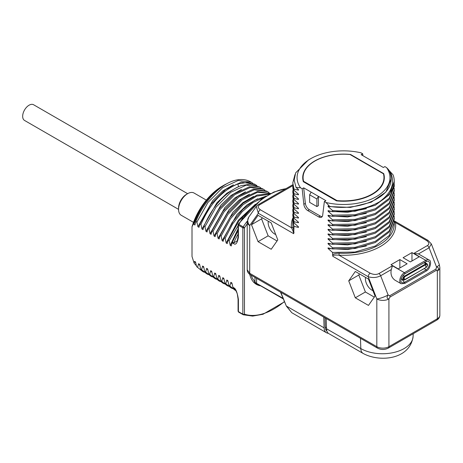 <?xml version="1.0" encoding="UTF-8"?>
<svg xmlns="http://www.w3.org/2000/svg" width="463" height="463" viewBox="0 0 463 463"><rect width="100%" height="100%" fill="white"/><g stroke="black" fill="none" stroke-linecap="round" stroke-linejoin="round"><path stroke-width="0.69" d="M326.195 318.521L326.508 328.765A11.413 6.592 -60 0 0 328.869 333.667L363.166 353.466A11.413 6.592 -60 0 1 360.804 348.564L326.508 328.765M325.014 317.838L325.298 327.098A10.273 5.932 120 0 0 326.924 331.161M323.759 317.114L324.088 327.833A11.413 6.592 120 0 0 326.444 332.735A11.413 6.592 120 0 0 328.296 333.262M324.088 327.833L286.609 306.193L291.788 312.722L326.444 332.735M260.652 285.839A35.095 20.262 -60 0 1 256.375 284.357A35.095 20.262 -60 0 1 249.731 274.333M292.871 185.628L259.726 204.768A2.853 1.649 -120 0 0 258.302 204.623L256.288 206.417L258.331 213.281L249.707 225.55A8.56 4.943 180 0 1 247.201 222.055L247.201 269.807L249.707 273.297L376.818 346.683L376.818 298.936L368.189 276.706C372.674 278.02 376.824 277.702 380.65 275.745L388.11 294.972L389.73 295.741A2.853 1.649 60 0 1 390.002 297.061L388.92 298.936A8.56 4.943 180 0 1 376.818 298.936A8.56 1.811 -21.2 0 0 388.11 294.972C386.553 297.373 386.825 298.699 388.92 298.936L388.92 346.683L437.344 318.729L437.344 270.977L436.262 270.351A2.853 1.649 -120 0 0 435.99 269.032L389.73 295.741M247.248 221.164A68.478 39.534 120 0 0 243.156 226.864L244.464 227.773A1.14 0.66 180 0 1 242.849 227.773A1.14 0.66 -60 0 1 243.156 226.864L238.717 224.3A68.478 39.534 -60 0 1 285.798 188.748M362.691 153.785L361.024 152.825A46.45 26.819 0 0 0 310.679 158.699A46.45 26.819 0 0 0 300.499 187.77L302.165 188.73L303.826 204.276A5.706 3.293 -120 0 0 307.831 210.636L318.694 216.91A5.706 3.293 -120 0 0 321.548 217.193A5.706 3.293 -120 0 0 322.694 215.168L324.36 201.544L326.027 202.51L329.598 206.353C357.014 211.151 388.237 198.859 390.743 182.295A47.643 27.508 0 0 0 391.166 178.631A47.643 27.508 0 0 0 388.59 169.707L386.559 167.565L384.886 166.599L383.352 167.484L361.157 154.671L362.691 153.785L362.894 155.672M388.59 169.95L393.052 174.806A50.733 29.291 0 0 1 394.256 181.16A50.733 29.291 0 0 1 379.4 201.868C366.1 209.357 350.474 212.233 332.521 210.497L332.521 211.66L355.028 211.261L375.267 205.254L389.267 194.744L394.256 181.45M394.169 220.764L394.256 222.512L389.267 235.511L375.273 246.021L355.028 252.034L332.521 252.433L332.816 256.282C332.359 255.217 334.419 254.853 338.997 255.188L370.209 273.211C373.618 274.721 376.517 274.837 378.902 273.569L392.421 265.768L404.407 272.69L425.798 260.339A6.563 3.791 -60 0 1 429.079 260.015L418.442 253.927L413.806 253.423L427.326 245.616A2.853 1.649 60 0 1 429.074 247.792L431.337 243.932L439.271 264.385L439.85 267.481A8.56 4.943 180 0 1 437.344 270.977C438.976 268.586 438.71 267.267 436.534 267.018L435.99 269.032M332.521 252.433L328.064 248.481L328.064 247.902L332.521 248.938L355.028 248.538L375.273 242.525L389.267 232.021L394.256 219.016L394.256 217.853L389.267 230.852L375.267 241.362L355.028 247.375L332.521 247.769L332.521 248.938M332.521 247.769L328.064 243.822L328.064 243.243L332.521 244.279L355.028 243.879L375.267 237.866L389.267 227.362L394.256 214.357L394.256 213.194L389.267 226.193L375.273 236.703L355.028 242.716L332.521 243.11L332.521 244.279M332.521 243.11L328.064 239.163L328.064 238.584L332.521 239.62L355.028 239.221L375.273 233.207L389.267 222.697L394.256 209.698L394.256 208.535L389.267 221.534L375.267 232.044L355.028 238.057L332.521 238.451L332.521 239.62M332.521 238.451L328.064 234.504L328.064 233.919L332.521 234.961L355.028 234.562L375.267 228.548L389.267 218.044L394.256 205.04L394.256 203.876L389.267 216.875L375.273 227.385L355.028 233.398L332.521 233.792L332.521 234.961M332.521 233.792L328.064 229.845L328.064 229.26L332.521 230.296L355.028 229.903L375.273 223.889L389.267 213.379L394.256 200.381L394.256 199.217L389.267 212.216L375.267 222.726L355.028 228.734L332.521 229.133L332.521 230.296M332.521 229.133L328.064 225.186L328.064 224.601L332.521 225.637L355.028 225.244L375.267 219.231L389.267 208.72L394.256 195.722L394.256 194.553L389.267 207.557L375.267 218.067L355.028 224.075L332.521 224.474L332.521 225.637M332.521 224.474L328.064 220.527L328.064 219.942L332.521 220.978L355.028 220.585L375.267 214.572L389.267 204.061L394.256 191.063L394.256 189.894L389.267 202.898L375.267 213.408L355.028 219.416L332.521 219.815L332.521 220.978M332.521 219.815L328.064 215.868L328.064 215.283L332.521 216.319L355.028 215.926L375.267 209.913L389.267 199.403L394.256 186.398M394.169 183.487L394.256 185.235L389.267 198.239L375.267 208.749L355.028 214.757L332.521 215.156L332.521 216.319M332.521 215.156L328.064 211.209L328.064 210.624L332.521 211.66M332.521 210.497L328.064 206.55L328.064 205.966L329.598 206.353M300.499 187.77L296.077 187.474L298.461 189.552L298.461 190.137L294.005 189.095L294.005 190.264L298.461 194.211L298.461 194.796L294.005 193.76L294.005 194.923L298.461 198.87L298.461 199.455L294.005 198.419L294.005 199.582L298.461 203.529L298.461 204.114L294.005 203.078L294.005 204.241L298.461 208.188L298.461 208.772L294.005 207.737L294.005 208.9L298.461 212.847L298.461 213.431L294.005 212.395L294.005 213.559L298.461 217.506L298.461 218.09L294.005 217.054L294.005 218.218L298.461 222.165L298.461 222.749L294.005 221.713L294.005 222.877L298.461 226.829L298.461 227.408L294.005 226.372L293.71 233.705C293.774 232.941 293.056 230.973 291.563 227.808A1.43 1.163 171.4 0 0 292.986 226.569L294.005 232.762M355.306 297.807L368.467 305.406L375.047 296.042L368.467 279.079L355.306 271.48L348.726 280.844L355.306 297.807L365.394 291.979L374.289 297.119M258.059 241.657L271.22 249.262L277.8 239.898L271.22 222.934L258.059 215.336L251.478 224.7L258.059 241.657L268.146 235.835L277.042 240.974M294.005 226.372L292.795 220.185L292.888 218.438M298.461 227.408L297.819 226.274M294.005 221.713L292.795 215.521L294.005 222.877M292.795 215.521L292.888 213.773M298.461 222.749L297.819 221.615M294.005 217.054L292.795 210.862L294.005 218.218M292.795 210.862L292.888 209.114M298.461 218.09L297.819 216.956M294.005 212.395L292.795 206.203L294.005 213.559M292.795 206.203L292.888 204.455M298.461 213.431L297.819 212.297M294.005 207.737L292.795 201.544L294.005 208.9M292.795 201.544L292.888 199.796M298.461 208.772L297.819 207.638M294.005 203.078L292.795 196.885L294.005 204.241M292.795 196.885L292.888 195.137M298.461 204.114L297.819 202.979M294.005 198.419L292.795 192.226L294.005 199.582M292.795 192.226L292.888 190.478M298.461 199.455L297.819 198.32M294.005 193.76L292.795 187.567L294.005 194.923M292.795 187.567L292.888 185.819M298.461 194.796L297.819 193.661M294.005 189.095L292.795 182.908L294.005 190.264M292.795 182.908L294.96 174.655M298.461 190.137L297.819 189.002M310.679 158.699L308.294 160.082L295.649 172.861L294.155 180.194L296.077 187.474M302.165 188.73L303.699 187.845L318.428 196.347L325.894 200.658L324.36 201.544M326.027 202.51A46.45 26.819 0 0 0 376.373 196.63A46.45 26.819 0 0 0 386.559 167.565M303.334 181.716L336.508 200.873A40.802 23.555 0 0 0 384.331 177.665A40.802 23.555 0 0 0 383.717 173.613L350.543 154.457A40.802 23.555 0 0 0 302.727 177.665A40.802 23.555 0 0 0 303.334 181.716M391.166 178.973L385.887 192.058L371.216 202.209L350.398 207.395L328.064 206.55M389.771 171.009C395.662 182.225 392.202 192.51 379.4 201.868M366.372 208.715L347.563 212.291L328.064 211.209M366.372 213.374L347.563 216.95L328.064 215.868M394.169 188.146L394.256 189.894M366.372 218.032L347.563 221.609L328.064 220.527M394.169 192.811L394.256 194.553M366.372 222.691L347.563 226.268L328.064 225.186M394.169 197.469L394.256 199.212M366.372 227.35L347.563 230.927L328.064 229.845M394.169 202.128L394.256 203.876M394.169 206.787L394.256 208.535M366.372 232.009L347.563 235.586L328.064 234.504M366.372 236.668L347.563 240.245L328.064 239.163M394.169 211.446L394.256 213.194M366.372 241.327L347.563 244.904L328.064 243.822M394.169 216.105L394.256 217.853M366.372 245.986L347.563 249.563L328.064 248.481M332.521 254.997C333.186 253.909 335.386 253.307 339.119 253.203A50.733 29.291 0 0 0 394.256 224.028L394.256 222.512M427.326 245.616C429.519 244.238 429.311 242.566 426.701 240.598L395.489 222.576L394.181 220.857M339.119 253.203L338.997 255.188A52.157 30.112 0 0 0 395.489 222.576A1.43 1.163 -8.6 0 1 394.25 222.049M403.094 257.717L411.972 252.595L419.235 256.786L410.357 261.913L403.094 257.717M407.133 263.777L398.255 268.905L390.992 264.709L399.87 259.581L407.133 263.777M392.421 265.768L391.281 269.611C390.378 274.119 391.576 277.621 394.881 280.121L401.132 283.732A6.563 3.791 -60 0 1 400.125 278.471A6.563 3.791 -60 0 1 404.407 272.69A0.712 0.411 -120 0 1 404.876 273.315A0.712 0.411 -120 0 1 404.766 273.882L426.151 261.537A0.712 0.411 -120 0 0 426.261 260.97A0.712 0.411 -120 0 0 425.798 260.339L413.806 253.423M424.64 262.405A2.28 1.32 -60 0 1 424.745 262.457L426.95 263.731A2.28 1.32 -60 0 0 425.81 263.846L426.076 264.454A1.725 0.995 -60 0 1 427.297 265.154A1.725 0.995 -60 0 1 426.076 267.273A2.853 1.649 -120 0 1 425.665 265.623A2.853 1.649 60 0 1 426.076 264.454L404.691 276.799L404.425 276.191L425.81 263.846L423.981 262.787M426.95 263.731C428.003 264.651 427.685 265.936 426.012 267.591L404.691 279.617A1.725 0.995 -60 0 1 403.574 278.292A1.725 0.995 -60 0 1 404.199 277.198A1.725 0.995 -60 0 1 404.691 276.799A2.853 1.649 60 0 0 404.28 277.974A2.853 1.649 -120 0 0 404.691 279.617L404.425 279.918A2.28 1.32 -60 0 1 403.285 280.034A2.28 1.32 -60 0 1 402.932 278.205A2.28 1.32 -60 0 1 404.425 276.191L403.03 275.387M411.972 252.595L411.972 260.982M399.87 267.973L399.87 259.581M303.699 187.845L305.36 203.39A5.706 3.293 -120 0 0 309.365 209.751L320.228 216.024A5.706 3.293 -120 0 0 322.213 216.568M316.895 199.003L318.428 196.347L318.428 205.67L316.895 206.556L309.631 202.36L309.631 194.813L316.895 199.003L316.895 206.556M311.165 192.157L309.631 194.813M383.717 173.613L383.717 174.979M350.543 154.457L350.543 154.798M337.006 200.595L303.612 181.317A40.437 23.347 180 0 1 303.086 177.555A40.437 23.347 180 0 1 350.045 154.509L383.439 173.793A40.437 23.347 180 0 1 383.966 177.555A40.437 23.347 180 0 1 337.006 200.595L337.006 200.919M303.612 181.317L303.612 181.878M348.726 280.844L358.813 275.016L365.394 291.979M359.566 273.94L358.813 275.016M365.55 277.395A9.272 5.353 -120 0 0 371.974 290.191A9.272 5.353 -120 0 0 372.964 290.677M251.478 224.7L261.566 218.872L268.146 235.835M262.324 217.795L261.566 218.872M268.303 221.25A9.272 5.353 -120 0 0 274.727 234.046A9.272 5.353 -120 0 0 275.722 234.533M284.542 301.772L262.99 314.267L252.659 316.096L243.295 314.782L238.648 312.126A1.14 0.66 120 0 1 238.41 311.605L238.41 299.567A1.14 0.66 0 0 1 238.075 299.098L238.075 311.136A1.14 0.66 0 0 0 238.41 311.605L242.849 314.169A1.14 0.66 0 0 0 244.464 314.169A1.14 0.926 108.4 0 1 243.156 314.718A1.14 0.66 -60 0 1 243.087 314.69A1.14 0.66 -60 0 1 242.849 314.169L242.849 227.773L238.41 225.209A1.14 0.66 180 0 1 238.075 224.746L238.271 224.109L238.717 224.3A1.14 0.66 120 0 0 238.41 225.209L238.41 224.277M238.075 311.136L238.648 312.126A1.14 0.66 120 0 0 238.717 312.16L243.023 314.643M238.075 230.603L232.322 242.184L231.24 245.957L230.233 245.378L229.168 240.743L228.161 240.164L227.206 243.631L226.199 243.046L225.134 238.416L224.127 237.832L223.172 241.298L222.165 240.719L221.1 236.084L220.087 235.505L219.138 238.972L218.125 238.387L217.06 233.757L216.053 233.173L215.098 236.639L214.091 236.061L213.026 231.425L212.019 230.846L211.064 234.313L210.057 233.728L208.992 229.098L207.985 228.514L207.03 231.98L206.023 231.402L204.959 226.766L203.951 226.187L202.997 229.654L201.984 229.069L200.925 224.439L199.912 223.855L198.963 227.321L197.95 226.737L196.885 222.107L195.878 221.522L194.923 224.995L193.916 224.41L193.679 223.316L192.006 226.754L192.006 256.479L194.095 263.065L194.535 261.387L195.542 261.965L196.607 266.601L202.626 271.445L196.607 266.601M197.62 267.18L198.569 263.713L199.582 264.298L200.647 268.928L206.66 273.778L200.647 268.928M201.654 269.512L202.609 266.046L203.616 266.624L204.681 271.26L210.694 276.104L204.681 271.26M205.688 271.839L206.643 268.372L207.65 268.957L208.715 273.587L214.734 278.437L208.715 273.587M209.722 274.171L210.677 270.705L211.684 271.283L212.749 275.919L218.767 280.763L212.749 275.919M213.756 276.498L214.71 273.031L215.723 273.616L216.782 278.246L222.801 283.096L216.782 278.246M217.795 278.83L218.744 275.363L219.757 275.942L220.822 280.578L226.835 285.428L220.822 280.578M221.829 281.157L222.784 277.69L223.791 278.275L224.856 282.905L230.875 287.755L224.856 282.905M225.863 283.489L226.818 280.022L227.825 280.607L228.89 285.237L234.909 290.087L228.89 285.237M229.897 285.821L230.852 282.349L231.859 282.934L233.057 287.726L235.673 290.284M238.41 299.567C237.34 292.373 235.725 288.408 233.566 287.662L232.848 287.245M232.125 242.728L233.566 243.561C235.725 245.303 237.34 243.202 238.41 237.247L238.41 225.209M230.233 245.378L238.075 228.861M229.168 240.743L242.693 217.98M253.302 206.191L238.92 220.92L228.161 240.164M226.199 243.046L238.289 220.319L255.443 204.224M225.134 238.416L232.559 224.023L242.288 211.574L253.307 202.331L264.477 197.215M266.3 196.046L254.54 200.381L242.681 209.56L232.131 222.541L224.127 237.832M222.165 240.719L236.969 214.589L247.045 204.889L257.596 198.789M221.1 236.084L230.487 218.75L242.988 204.733L256.67 196.133L269.443 194.211M269.998 193.916L257.052 195.033L242.901 203.373L229.868 217.622L220.087 235.505M218.125 238.387L232.935 212.262L243.011 202.562L253.562 196.462M217.06 233.757L227.86 214.467L242.294 199.715L257.573 192.278L270.751 193.522M270.78 193.505L257.382 191.532L241.86 198.714L227.096 213.559L216.053 233.173M214.091 236.061L228.901 209.93L238.977 200.23L249.528 194.13M213.026 231.425L224.069 211.811L238.833 196.966L254.355 189.784L267.539 191.636L269.003 192.591M267.539 191.636L266.526 191.051L253.348 189.199L237.82 196.387L223.062 211.226L212.019 230.846M210.057 233.728L224.868 207.598L234.944 197.904L245.488 191.798M208.992 229.098L220.035 209.479L234.793 194.639L250.321 187.451L263.499 189.303L264.969 190.258M263.505 189.303L262.492 188.719L249.314 186.873L233.786 194.055L219.028 208.9L207.985 228.514M206.023 231.402L220.834 205.271L230.91 195.571L241.454 189.471M204.959 226.766L216.001 207.152L230.759 192.307L246.287 185.125L259.465 186.971L260.935 187.932M259.465 186.971L250.385 184.147L240.899 185.715C225.307 192.058 212.992 205.549 203.951 226.187M201.984 229.069L216.794 202.939L226.87 193.245L237.421 187.139M200.925 224.439C209.965 203.801 222.281 190.31 237.872 183.967L247.358 182.399L255.431 184.644L256.896 185.599M255.431 184.644L254.424 184.06L241.24 182.214L225.718 189.396L210.954 204.241L199.912 223.855M197.95 226.737L212.76 200.612L222.836 190.912L233.387 184.812M196.885 222.107L207.928 202.493L222.691 187.648L238.214 180.466L251.397 182.312L252.862 183.273M251.397 182.312L250.691 181.907A50.785 29.325 -60 0 0 236.39 180.043C221.615 182.931 203.946 200.884 195.878 221.522M193.916 224.41C199.565 208.819 208.228 196.601 219.908 187.758A48.32 27.896 -60 0 1 223.548 185.431A48.32 27.896 -60 0 1 227.42 183.452M193.679 223.316C199.646 208.032 208.391 196.179 219.908 187.758M192.006 226.754A46.508 26.854 -60 0 1 222.269 186.172L223.548 185.431M196.434 265.86L194.095 263.065M195.814 263.187L194.535 261.387M204.183 272.244L202.626 271.445M199.848 265.519L198.569 263.713M208.217 274.576L206.66 273.778M203.882 267.846L202.609 266.046M212.251 276.909L210.7 276.104M207.916 270.178L206.643 268.372M216.29 279.235L214.734 278.437M211.956 272.51L210.677 270.705M220.324 281.568L218.767 280.763M215.989 274.837L214.71 273.031M224.358 283.894L222.801 283.096M220.023 277.169L218.744 275.363M228.097 281.828L226.818 280.022M232.426 288.553L230.875 287.755M224.057 279.496L222.784 277.69M228.392 286.227L226.835 285.428M235.852 290.59L234.909 290.087M232.131 284.155L230.852 282.349M238.075 299.098L237.351 294.294C237.316 293.403 235.129 288.976 234.828 289.091L233.699 288.096A1.14 0.66 -60 0 1 233.566 287.662M238.075 224.746L238.075 236.784A1.14 0.66 0 0 0 238.41 237.247M232.322 242.184L233.699 242.977L237.287 240.812L238.075 236.784M206.342 200.12L194.066 193.036A12.842 7.414 -60 0 0 187.648 193.673A12.842 7.414 -60 0 0 178.568 209.398A12.842 7.414 120 0 0 181.23 215.272L193.499 222.362M178.568 209.398L178.568 207.997A11.129 6.424 -60 0 1 186.439 194.373L187.648 193.673M178.568 209.374L24.539 120.444A9.057 5.232 -60 0 1 23.15 113.186A9.057 5.232 -60 0 1 29.071 105.205A9.057 5.232 -60 0 1 33.596 104.754L187.631 193.684M254.28 282.818L256.253 283.958A34.812 20.1 -60 0 1 255.408 283.42L253.504 282.002A1.14 0.926 -46.6 0 0 254.957 281.533A33.666 19.44 -60 0 1 251.172 275.207M255.009 283.153A1.14 0.475 -56.4 0 0 255.692 282.847L283.13 298.386M255.408 283.42A1.14 0.932 -55.1 0 0 256.097 283.489L254.957 281.533L254.957 277.389M325.298 327.098L326.479 327.781M280.827 292.327L286.365 306.136L291.788 312.722M363.166 353.466C379.938 362.627 410.068 359.41 413.083 336.497A30.627 17.681 180 0 1 393.834 352.482A30.627 17.681 180 0 1 360.804 348.564L360.492 338.32M247.201 223.878A67.338 38.875 120 0 0 244.464 227.773L244.464 314.169A67.338 38.875 120 0 0 284.438 301.511M256.288 206.417L248.758 217.135A8.56 6.748 -144.9 0 0 249.707 225.55L249.707 273.297A3.137 1.811 120 0 0 250.361 274.738L377.467 348.118A3.137 1.811 120 0 1 376.818 346.683A8.56 4.943 0 0 0 388.92 346.683A3.137 1.811 60 0 1 388.272 348.118C384.672 349.901 381.066 349.901 377.467 348.118M436.69 320.165A3.137 1.811 60 0 0 437.344 318.729A8.56 4.943 0 0 0 439.85 315.234C439.775 317.311 438.721 318.955 436.69 320.165L388.272 348.118M436.262 270.351L390.002 297.061M332.816 256.282L368.189 276.706A2.853 1.649 120 0 1 370.209 273.211M259.726 204.768C257.532 206.145 257.741 207.818 260.351 209.785A2.853 1.649 120 0 0 258.331 213.281L293.71 233.705M258.302 204.623L258.302 204.623A2.853 1.649 -120 0 0 258.296 204.629L292.807 184.702M260.351 209.785L291.563 227.808A52.157 30.112 0 0 1 292.853 218.056M292.795 220.18L292.795 224.028A50.733 29.291 0 0 0 292.986 226.569M426.701 240.598A2.853 1.649 -60 0 1 428.13 240.453L394.1 220.81M439.271 264.385A8.56 1.811 158.8 0 1 436.534 267.018L429.074 247.792L418.442 253.927M391.281 269.611L380.65 275.745A2.853 1.649 60 0 0 378.902 273.569M402.156 279.38A5.706 3.293 -120 0 0 404.5 282.308A5.157 2.975 -60 0 1 401.606 282.332C400.64 282.586 400.142 277.366 404.766 273.882A0.712 0.411 -120 0 1 404.5 273.893M425.885 261.543A0.712 0.411 -120 0 0 426.151 261.537L428.107 261.132A5.157 2.975 -60 0 1 429.34 265.114A5.157 2.975 -60 0 1 425.885 269.964L404.5 282.308A0.712 0.411 60 0 1 404.888 282.934A0.712 0.411 60 0 1 404.766 283.443L401.132 283.732M401.762 279.154A2.928 1.69 -60 0 1 401.097 279.322M424.461 268.488A5.706 3.293 -120 0 0 425.885 269.964A0.712 0.411 60 0 1 426.278 270.583A0.712 0.411 60 0 1 426.151 271.092L404.766 283.443M425.184 262.093A2.928 1.69 -60 0 1 425.428 262.851M401.074 278.755L403.285 280.034L404.627 279.941L425.81 267.573M318.694 216.91L320.228 216.024M307.831 210.636L309.365 209.751M303.826 204.276L305.36 203.39M238.075 234.11A50.785 29.325 120 0 0 233.699 242.977A1.14 0.66 120 0 0 233.566 243.561M238.503 186.653L237.872 183.967M235.459 289.942A50.785 29.325 120 0 1 233.699 288.096L233.057 287.726M256.571 278.321L256.571 283.049A1.14 0.66 120 0 0 256.78 283.553L283.344 298.89M259.286 285.052A34.522 19.932 -60 0 1 256.097 283.489A1.14 0.932 124.9 0 1 256.78 283.553A34.239 19.77 120 0 0 257.607 284.079L283.368 298.953M413.204 333.725L413.083 336.497M280.532 292.159L286.365 306.136M439.85 267.481L439.85 315.234M391.166 179.117L391.166 178.631M394.256 181.745L394.256 181.16M394.256 186.404L394.256 185.235M431.337 243.932L428.13 240.453M429.079 260.015C431.719 260.235 430.897 268.69 426.151 271.092M303.086 180.796L303.086 177.555M383.966 180.796L383.966 177.555M248.758 217.135L247.201 222.055M247.201 269.807C247.277 271.885 248.33 273.529 250.361 274.738M286.134 188.551L273.824 192.052L261.196 199.524L238.271 224.109M256.253 283.958L259.778 285.335"/></g></svg>
